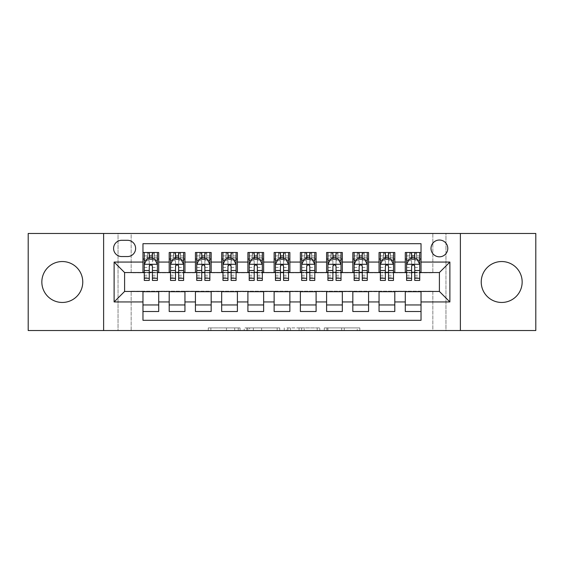 <?xml version="1.0" encoding="UTF-8"?>
<svg xmlns="http://www.w3.org/2000/svg" width="564" height="564" viewBox="0 0 564 564"><rect width="100%" height="100%" fill="white"/><g stroke="black" fill="none" stroke-linecap="round" stroke-linejoin="round"><path stroke-width="0.42" stroke-dasharray="2.82 2.11" d="M240.031 330.532L210.865 330.532L240.031 330.532L240.031 327.91L226.446 327.91L226.446 330.532L226.446 327.91L240.031 327.91L240.031 330.532L240.031 327.91L226.446 327.91L226.446 330.532L226.446 327.91L240.031 327.91L210.865 327.91L240.031 327.91M501.699 302.459A20.459 20.459 0 0 1 481.233 282A20.459 20.459 0 0 1 501.699 261.541A20.459 20.459 0 0 1 522.158 282A20.459 20.459 0 0 1 501.699 302.459M62.301 302.459A20.459 20.459 0 0 1 41.842 282A20.459 20.459 0 0 1 62.301 261.541A20.459 20.459 0 0 1 82.767 282A20.459 20.459 0 0 1 62.301 302.459M439.398 240.031A8.397 8.397 0 0 0 431.002 248.421A8.397 8.397 0 0 0 439.398 256.817A8.397 8.397 0 0 0 447.788 248.421A8.397 8.397 0 0 0 439.398 240.031M357.252 330.532L326.866 330.532L357.252 330.532L357.252 327.91L344.251 327.91L359.825 327.91L359.825 330.532L359.825 327.91L326.866 327.91L359.825 327.91L359.825 330.532L359.825 327.91L357.252 327.91L357.252 330.532M341.671 330.532L327.895 330.532L341.671 330.532L341.671 327.91L344.251 327.91L341.671 327.91L341.671 330.532L341.671 327.91L327.895 327.91L327.895 330.532L327.895 327.91L341.671 327.91L341.671 330.532M324.293 330.532L326.866 330.532L324.293 330.532L324.293 327.91L326.866 327.91L324.293 327.91L324.293 330.532M208.292 330.532L210.865 330.532L208.292 330.532L208.292 327.91L210.865 327.91L208.292 327.91L208.292 330.532M432.835 330.532L445.955 330.532L445.955 233.468L535.8 233.468L535.8 330.532L445.955 330.532L445.955 233.468L432.835 233.468L432.835 272.821L131.165 272.821L131.165 233.468L432.835 233.468L432.835 272.821L131.165 272.821L131.165 233.468L118.045 233.468L118.045 330.532L28.2 330.532L28.2 233.468L118.045 233.468L118.045 330.532L131.165 330.532L131.165 291.179L432.835 291.179L432.835 330.532L131.165 330.532L131.165 291.179L432.835 291.179L432.835 330.532M279.744 330.532L277.171 330.532L279.744 330.532L279.744 327.91L279.744 330.532M246.785 330.532L277.171 330.532L244.212 330.532L246.785 330.532L246.785 327.91L279.744 327.91L244.212 327.91L244.212 330.532L244.212 327.91L246.785 327.91L246.785 330.532M286.829 330.532L319.788 330.532L284.256 330.532L286.829 330.532L286.829 327.91L319.788 327.91L319.788 330.532L319.788 327.91L304.207 327.91L304.207 330.532M405.29 252.489L421.033 252.489L421.033 259.045L405.29 259.045L405.29 252.489M379.057 252.489L394.8 252.489L394.8 259.045L379.057 259.045L379.057 252.489M352.831 252.489L368.567 252.489L368.567 259.045L352.831 259.045L352.831 252.489M326.598 252.489L342.334 252.489L342.334 259.045L326.598 259.045L326.598 252.489M300.365 252.489L316.101 252.489L316.101 259.045L300.365 259.045L300.365 252.489M274.132 252.489L289.868 252.489L289.868 259.045L274.132 259.045L274.132 252.489M247.899 252.489L263.635 252.489L263.635 259.045L247.899 259.045L247.899 252.489M221.666 252.489L237.402 252.489L237.402 259.045L221.666 259.045L221.666 252.489M195.433 252.489L211.169 252.489L211.169 259.045L195.433 259.045L195.433 252.489M169.2 252.489L184.943 252.489L184.943 259.045L169.2 259.045L169.2 252.489M142.967 311.511L142.967 304.955L158.71 304.955L158.71 311.511L142.967 311.511L142.967 320.303L421.033 320.303L421.033 311.511L405.29 311.511L405.29 304.955L421.033 304.955L421.033 311.511M184.943 311.511L169.2 311.511L169.2 304.955L184.943 304.955L184.943 311.511M211.169 311.511L195.433 311.511L195.433 304.955L211.169 304.955L211.169 311.511M237.402 311.511L221.666 311.511L221.666 304.955L237.402 304.955L237.402 311.511M263.635 311.511L247.899 311.511L247.899 304.955L263.635 304.955L263.635 311.511M289.868 311.511L274.132 311.511L274.132 304.955L289.868 304.955L289.868 311.511M316.101 311.511L300.365 311.511L300.365 304.955L316.101 304.955L316.101 311.511M342.334 311.511L326.598 311.511L326.598 304.955L342.334 304.955L342.334 311.511M368.567 311.511L352.831 311.511L352.831 304.955L368.567 304.955L368.567 311.511M394.8 311.511L379.057 311.511L379.057 304.955L394.8 304.955L394.8 311.511M405.29 304.955L405.29 291.708L439.398 291.447L439.398 272.553L394.8 272.553L394.8 259.045M394.8 272.292L368.567 272.553L368.567 259.045M368.567 272.292L342.334 272.553L342.334 259.045M342.334 272.292L316.101 272.553L316.101 259.045M316.101 272.292L289.868 272.553L289.868 259.045M289.868 272.292L263.635 272.553L263.635 259.045M263.635 272.292L237.402 272.553L237.402 259.045M237.402 272.292L211.169 272.553L211.169 259.045M211.169 272.292L184.943 272.553L184.943 259.045M142.967 252.489L158.71 252.489L158.71 259.045L142.967 259.045L142.967 243.697L421.033 243.697L421.033 252.489M379.057 304.955L379.057 291.708L405.29 291.708M352.831 304.955L352.831 291.708L379.057 291.708M326.598 304.955L326.598 291.708L352.831 291.708M300.365 304.955L300.365 291.708L326.598 291.708M274.132 304.955L274.132 291.708L300.365 291.708M247.899 304.955L247.899 291.708L274.132 291.708M221.666 304.955L221.666 291.708L247.899 291.708M195.433 304.955L195.433 291.708L221.666 291.708M169.2 304.955L169.2 291.708L195.433 291.708M184.943 272.292L158.71 272.553L158.71 259.045M142.967 304.955L142.967 291.708L169.2 291.708M158.71 272.292L124.602 272.553L124.602 291.447L142.967 291.708M152.414 259.045L149.263 259.045M142.967 272.292L142.967 259.045M144.278 272.292L149.263 272.292M152.414 272.292L157.398 272.292M158.71 304.955L158.71 291.708M170.511 272.292L175.496 272.292M178.647 272.292L183.631 272.292M178.647 259.045L175.496 259.045M169.2 272.292L169.2 259.045M184.943 304.955L184.943 291.708M211.169 304.955L211.169 291.708M195.433 272.292L195.433 259.045M204.873 259.045L201.729 259.045M196.744 272.292L201.729 272.292M204.873 272.292L209.857 272.292M237.402 304.955L237.402 291.708M221.666 272.292L221.666 259.045M231.106 259.045L227.962 259.045M222.977 272.292L227.962 272.292M231.106 272.292L236.09 272.292M263.635 304.955L263.635 291.708M247.899 272.292L247.899 259.045M257.339 259.045L254.195 259.045M249.21 272.292L254.195 272.292M257.339 272.292L262.323 272.292M289.868 304.955L289.868 291.708M274.132 272.292L274.132 259.045M283.572 259.045L280.428 259.045M275.443 272.292L280.428 272.292M283.572 272.292L288.556 272.292M316.101 304.955L316.101 291.708M300.365 272.292L300.365 259.045M309.805 259.045L306.661 259.045M301.677 272.292L306.661 272.292M309.805 272.292L314.79 272.292M342.334 304.955L342.334 291.708M326.598 272.292L326.598 259.045M336.038 259.045L332.894 259.045M327.91 272.292L332.894 272.292M336.038 272.292L341.023 272.292M368.567 304.955L368.567 291.708M352.831 272.292L352.831 259.045M362.271 259.045L359.127 259.045M354.143 272.292L359.127 272.292M362.271 272.292L367.256 272.292M394.8 304.955L394.8 291.708M379.057 272.292L379.057 259.045M388.504 259.045L385.353 259.045M380.369 272.292L385.353 272.292M388.504 272.292L393.489 272.292M421.033 304.955L421.033 291.708M405.29 272.292L405.29 259.045M421.033 272.292L421.033 259.045M414.737 259.045L411.586 259.045M406.602 272.292L411.586 272.292M414.737 272.292L419.722 272.292M121.718 240.292A8.129 8.129 0 0 0 113.59 248.421A8.129 8.129 0 0 0 121.718 256.557L127.492 256.557A8.129 8.129 0 0 0 135.621 248.421A8.129 8.129 0 0 0 127.492 240.292L121.718 240.292M103.621 330.532L103.621 233.468M460.379 233.468L460.379 330.532M249.619 330.532L253.356 330.532L249.619 330.532L249.619 327.91L247.822 327.91L247.822 330.532L247.822 327.91L253.356 327.91L249.619 327.91L249.619 330.532M253.356 330.532L261.597 330.532L253.356 330.532L253.356 327.91L261.597 327.91L261.597 330.532L261.597 327.91L253.356 327.91L253.356 330.532M286.829 327.91L301.634 327.91L301.634 330.532L301.634 327.91L299.061 327.91L301.634 327.91L301.634 330.532L301.634 327.91L304.207 327.91M287.859 327.91L287.859 330.532L287.859 327.91M284.256 327.91L284.256 330.532L284.256 327.91M149.263 252.489L144.278 252.489L144.278 259.045L144.278 255.901L149.263 255.901L149.263 252.489L157.398 252.489L157.398 259.045L157.398 257.565L152.414 257.565M144.278 264.424L144.278 277.016L144.278 264.424L146.901 259.179L154.769 259.179L157.398 264.424L157.398 277.016L157.398 264.424M144.278 280.428L144.278 255.901L157.398 255.901L157.398 257.565M157.398 280.428L157.398 255.901L152.414 255.901L152.414 252.489L152.414 280.428M144.278 259.045L154.113 259.045L154.113 252.489L157.398 252.489M152.146 254.456L152.146 257.078L149.523 257.078L149.523 254.456L152.146 254.456L154.113 252.489L154.113 259.045L154.113 252.489L147.556 252.489L147.556 259.045L147.366 252.489L147.366 259.045M144.278 252.489L147.366 252.489M149.263 255.901L149.263 260.674L144.278 260.674M146.182 260.624L149.263 260.624L149.263 259.179M152.414 259.179L152.414 260.624L155.495 260.624M149.263 280.428L149.263 260.674M149.263 260.624L149.263 266.391C150.313 264.403 151.356 264.403 152.414 266.391L152.414 260.624M152.146 257.078L154.113 259.045L157.398 259.045M149.523 257.078L147.556 259.045M149.523 254.456L147.556 252.489M175.496 252.489L170.511 252.489L170.511 259.045L170.511 255.901L175.496 255.901L175.496 252.489L183.631 252.489L183.631 259.045L183.631 257.565L178.647 257.565M170.511 264.424L170.511 277.016L170.511 264.424L173.134 259.179L181.002 259.179L183.631 264.424L183.631 277.016L183.631 264.424M170.511 280.428L170.511 255.901L183.631 255.901L183.631 257.565M183.631 280.428L183.631 255.901L178.647 255.901L178.647 252.489M170.511 259.045L180.346 259.045L180.346 252.489L183.631 252.489M180.536 252.489L180.536 259.045L180.346 252.489L173.79 252.489L173.79 259.045L173.599 252.489L173.599 259.045M170.511 252.489L173.599 252.489M175.496 255.901L175.496 260.674L170.511 260.674M183.631 260.674L178.647 260.674L178.647 255.901M172.415 260.624L175.496 260.624L175.496 259.179M178.647 259.179L178.647 260.624L181.728 260.624M175.496 280.428L175.496 260.674M178.647 260.674L178.647 280.428M175.496 260.624L175.496 266.391C176.546 264.403 177.589 264.403 178.647 266.391L178.647 260.624M180.536 259.045L183.631 259.045M175.756 257.078L175.756 254.456L178.379 254.456L178.379 257.078L175.756 257.078L173.79 259.045M180.346 259.045L178.379 257.078M175.756 254.456L173.79 252.489M180.346 252.489L178.379 254.456M201.729 252.489L196.744 252.489L196.744 259.045L196.744 255.901L201.729 255.901L201.729 252.489L209.857 252.489L209.857 259.045L209.857 257.565L204.873 257.565M196.744 264.424L196.744 277.016L196.744 264.424L199.367 259.179L207.235 259.179L209.857 264.424L209.857 277.016L209.857 264.424M196.744 280.428L196.744 255.901L209.857 255.901L209.857 257.565M209.857 280.428L209.857 255.901L204.873 255.901L204.873 252.489M196.744 259.045L206.579 259.045L206.579 252.489L209.857 252.489M206.769 252.489L206.769 259.045L206.579 252.489L200.023 252.489L200.023 259.045L199.832 252.489L199.832 259.045M196.744 252.489L199.832 252.489M201.729 255.901L201.729 260.674L196.744 260.674M209.857 260.674L204.873 260.674L204.873 255.901M198.648 260.624L201.729 260.624L201.729 259.179M204.873 259.179L204.873 260.624L207.961 260.624M201.729 280.428L201.729 260.674M204.873 260.674L204.873 280.428M201.729 260.624L201.729 266.391C202.772 264.403 203.823 264.403 204.873 266.391L204.873 260.624M206.769 259.045L209.857 259.045M201.99 257.078L201.99 254.456L204.612 254.456L204.612 257.078L201.99 257.078L200.023 259.045M206.579 259.045L204.612 257.078M201.99 254.456L200.023 252.489M206.579 252.489L204.612 254.456M227.962 252.489L222.977 252.489L222.977 259.045L222.977 255.901L227.962 255.901L227.962 252.489L236.09 252.489L236.09 259.045L236.09 257.565L231.106 257.565M222.977 264.424L222.977 277.016L222.977 264.424L225.6 259.179L233.468 259.179L236.09 264.424L236.09 277.016L236.09 264.424M222.977 280.428L222.977 255.901L236.09 255.901L236.09 257.565M236.09 280.428L236.09 255.901L231.106 255.901L231.106 252.489M222.977 259.045L232.812 259.045L232.812 252.489L236.09 252.489M233.002 252.489L233.002 259.045L232.812 252.489L226.256 252.489L226.256 259.045L226.065 252.489L226.065 259.045M222.977 252.489L226.065 252.489M227.962 255.901L227.962 260.674L222.977 260.674M236.09 260.674L231.106 260.674L231.106 255.901M224.881 260.624L227.962 260.624L227.962 259.179M231.106 259.179L231.106 260.624L234.194 260.624M227.962 280.428L227.962 260.674M231.106 260.674L231.106 280.428M227.962 260.624L227.962 266.391C229.005 264.403 230.056 264.403 231.106 266.391L231.106 260.624M233.002 259.045L236.09 259.045M228.223 257.078L228.223 254.456L230.845 254.456L230.845 257.078L228.223 257.078L226.256 259.045M232.812 259.045L230.845 257.078M228.223 254.456L226.256 252.489M232.812 252.489L230.845 254.456M254.195 252.489L249.21 252.489L249.21 259.045L249.21 255.901L254.195 255.901L254.195 252.489L262.323 252.489L262.323 259.045L262.323 257.565L257.339 257.565M249.21 264.424L249.21 277.016L249.21 264.424L251.833 259.179L259.701 259.179L262.323 264.424L262.323 277.016L262.323 264.424M249.21 280.428L249.21 255.901L262.323 255.901L262.323 257.565M262.323 280.428L262.323 255.901L257.339 255.901L257.339 252.489M249.21 259.045L259.045 259.045L259.045 252.489L262.323 252.489M259.236 252.489L259.236 259.045L259.045 252.489L252.489 252.489L252.489 259.045L252.298 252.489L252.298 259.045M249.21 252.489L252.298 252.489M254.195 255.901L254.195 260.674L249.21 260.674M262.323 260.674L257.339 260.674L257.339 255.901M251.114 260.624L254.195 260.624L254.195 259.179M257.339 259.179L257.339 260.624L260.427 260.624M254.195 280.428L254.195 260.674M257.339 260.674L257.339 280.428M254.195 260.624L254.195 266.391C255.238 264.403 256.289 264.403 257.339 266.391L257.339 260.624M259.236 259.045L262.323 259.045M254.456 257.078L254.456 254.456L257.078 254.456L257.078 257.078L254.456 257.078L252.489 259.045M259.045 259.045L257.078 257.078M254.456 254.456L252.489 252.489M259.045 252.489L257.078 254.456M280.428 252.489L275.443 252.489L275.443 259.045L275.443 255.901L280.428 255.901L280.428 252.489L288.556 252.489L288.556 259.045L288.556 257.565L283.572 257.565M275.443 264.424L275.443 277.016L275.443 264.424L278.066 259.179L285.934 259.179L288.556 264.424L288.556 277.016L288.556 264.424M275.443 280.428L275.443 255.901L288.556 255.901L288.556 257.565M288.556 280.428L288.556 255.901L283.572 255.901L283.572 252.489M275.443 259.045L285.278 259.045L285.278 252.489L288.556 252.489M285.469 252.489L285.469 259.045L285.278 252.489L278.722 252.489L278.722 259.045L278.531 252.489L278.531 259.045M275.443 252.489L278.531 252.489M280.428 255.901L280.428 260.674L275.443 260.674M288.556 260.674L283.572 260.674L283.572 255.901M277.34 260.624L280.428 260.624L280.428 259.179M283.572 259.179L283.572 260.624L286.66 260.624M280.428 280.428L280.428 260.674M283.572 260.674L283.572 280.428M280.428 260.624L280.428 266.391C281.471 264.403 282.522 264.403 283.572 266.391L283.572 260.624M285.469 259.045L288.556 259.045M280.689 257.078L280.689 254.456L283.311 254.456L283.311 257.078L280.689 257.078L278.722 259.045M285.278 259.045L283.311 257.078M280.689 254.456L278.722 252.489M285.278 252.489L283.311 254.456M306.661 252.489L301.677 252.489L301.677 259.045L301.677 255.901L306.661 255.901L306.661 252.489L314.79 252.489L314.79 259.045L314.79 257.565L309.805 257.565M301.677 264.424L301.677 277.016L301.677 264.424L304.299 259.179L312.167 259.179L314.79 264.424L314.79 277.016L314.79 264.424M301.677 280.428L301.677 255.901L314.79 255.901L314.79 257.565M314.79 280.428L314.79 255.901L309.805 255.901L309.805 252.489M301.677 259.045L311.511 259.045L311.511 252.489L314.79 252.489M311.702 252.489L311.702 259.045L311.511 252.489L304.955 252.489L304.955 259.045L304.764 252.489L304.764 259.045M301.677 252.489L304.764 252.489M306.661 255.901L306.661 260.674L301.677 260.674M314.79 260.674L309.805 260.674L309.805 255.901M303.573 260.624L306.661 260.624L306.661 259.179M309.805 259.179L309.805 260.624L312.886 260.624M306.661 280.428L306.661 260.674M309.805 260.674L309.805 280.428M306.661 260.624L306.661 266.391C307.704 264.403 308.755 264.403 309.805 266.391L309.805 260.624M311.702 259.045L314.79 259.045M306.922 257.078L306.922 254.456L309.544 254.456L309.544 257.078L306.922 257.078L304.955 259.045M311.511 259.045L309.544 257.078M306.922 254.456L304.955 252.489M311.511 252.489L309.544 254.456M332.894 252.489L327.91 252.489L327.91 259.045L327.91 255.901L332.894 255.901L332.894 252.489L341.023 252.489L341.023 259.045L341.023 257.565L336.038 257.565M327.91 264.424L327.91 277.016L327.91 264.424L330.532 259.179L338.4 259.179L341.023 264.424L341.023 277.016L341.023 264.424M327.91 280.428L327.91 255.901L341.023 255.901L341.023 257.565M341.023 280.428L341.023 255.901L336.038 255.901L336.038 252.489M327.91 259.045L337.744 259.045L337.744 252.489L341.023 252.489M337.935 252.489L337.935 259.045L337.744 252.489L331.188 252.489L331.188 259.045L330.998 252.489L330.998 259.045M327.91 252.489L330.998 252.489M332.894 255.901L332.894 260.674L327.91 260.674M341.023 260.674L336.038 260.674L336.038 255.901M329.806 260.624L332.894 260.624L332.894 259.179M336.038 259.179L336.038 260.624L339.119 260.624M332.894 280.428L332.894 260.674M336.038 260.674L336.038 280.428M332.894 260.624L332.894 266.391C333.937 264.403 334.988 264.403 336.038 266.391L336.038 260.624M337.935 259.045L341.023 259.045M333.155 257.078L333.155 254.456L335.777 254.456L335.777 257.078L333.155 257.078L331.188 259.045M337.744 259.045L335.777 257.078M333.155 254.456L331.188 252.489M337.744 252.489L335.777 254.456M359.127 252.489L354.143 252.489L354.143 259.045L354.143 255.901L359.127 255.901L359.127 252.489L367.256 252.489L367.256 259.045L367.256 257.565L362.271 257.565M354.143 264.424L354.143 277.016L354.143 264.424L356.765 259.179L364.633 259.179L367.256 264.424L367.256 277.016L367.256 264.424M354.143 280.428L354.143 255.901L367.256 255.901L367.256 257.565M367.256 280.428L367.256 255.901L362.271 255.901L362.271 252.489M354.143 259.045L363.977 259.045L363.977 252.489L367.256 252.489M364.168 252.489L364.168 259.045L363.977 252.489L357.421 252.489L357.421 259.045L357.231 252.489L357.231 259.045M354.143 252.489L357.231 252.489M359.127 255.901L359.127 260.674L354.143 260.674M367.256 260.674L362.271 260.674L362.271 255.901M356.039 260.624L359.127 260.624L359.127 259.179M362.271 259.179L362.271 260.624L365.352 260.624M359.127 280.428L359.127 260.674M362.271 260.674L362.271 280.428M359.127 260.624L359.127 266.391C360.17 264.403 361.221 264.403 362.271 266.391L362.271 260.624M364.168 259.045L367.256 259.045M359.388 257.078L359.388 254.456L362.01 254.456L362.01 257.078L359.388 257.078L357.421 259.045M363.977 259.045L362.01 257.078M359.388 254.456L357.421 252.489M363.977 252.489L362.01 254.456M385.353 252.489L380.369 252.489L380.369 259.045L380.369 255.901L385.353 255.901L385.353 252.489L393.489 252.489L393.489 259.045L393.489 257.565L388.504 257.565M380.369 264.424L380.369 277.016L380.369 264.424L382.998 259.179L390.866 259.179L393.489 264.424L393.489 277.016L393.489 264.424M380.369 280.428L380.369 255.901L393.489 255.901L393.489 257.565M393.489 280.428L393.489 255.901L388.504 255.901L388.504 252.489M380.369 259.045L390.21 259.045L390.21 252.489L393.489 252.489M390.401 252.489L390.401 259.045L390.21 252.489L383.654 252.489L383.654 259.045L383.464 252.489L383.464 259.045M380.369 252.489L383.464 252.489M385.353 255.901L385.353 260.674L380.369 260.674M393.489 260.674L388.504 260.674L388.504 255.901M382.272 260.624L385.353 260.624L385.353 259.179M388.504 259.179L388.504 260.624L391.585 260.624M385.353 280.428L385.353 260.674M388.504 260.674L388.504 280.428M385.353 260.624L385.353 266.391C386.403 264.403 387.454 264.403 388.504 266.391L388.504 260.624M390.401 259.045L393.489 259.045M385.621 257.078L385.621 254.456L388.243 254.456L388.243 257.078L385.621 257.078L383.654 259.045M390.21 259.045L388.243 257.078M385.621 254.456L383.654 252.489M390.21 252.489L388.243 254.456M411.586 252.489L406.602 252.489L406.602 259.045L406.602 255.901L411.586 255.901L411.586 252.489L419.722 252.489L419.722 259.045L419.722 257.565L414.737 257.565M406.602 264.424L406.602 277.016L406.602 264.424L409.231 259.179L417.099 259.179L419.722 264.424L419.722 277.016L419.722 264.424M406.602 280.428L406.602 255.901L419.722 255.901L419.722 257.565M419.722 280.428L419.722 255.901L414.737 255.901L414.737 252.489M406.602 259.045L416.444 259.045L416.444 252.489L419.722 252.489M416.634 252.489L416.634 259.045L416.444 252.489L409.887 252.489L409.887 259.045L409.697 252.489L409.697 259.045M406.602 252.489L409.697 252.489M411.586 255.901L411.586 260.674L406.602 260.674M419.722 260.674L414.737 260.674L414.737 255.901M408.505 260.624L411.586 260.624L411.586 259.179M414.737 259.179L414.737 260.624L417.818 260.624M411.586 280.428L411.586 260.674M414.737 260.674L414.737 280.428M411.586 260.624L411.586 266.391C412.636 264.403 413.687 264.403 414.737 266.391L414.737 260.624M416.634 259.045L419.722 259.045M411.854 257.078L411.854 254.456L414.477 254.456L414.477 257.078L411.854 257.078L409.887 259.045M416.444 259.045L414.477 257.078M411.854 254.456L409.887 252.489M416.444 252.489L414.477 254.456M238.227 327.91L238.227 330.532L238.227 327.91M234.687 327.91L234.687 330.532L234.687 327.91M210.865 327.91L210.865 330.532L210.865 327.91M277.171 327.91L277.171 330.532L277.171 327.91M317.215 327.91L317.215 330.532L317.215 327.91M299.061 327.91L299.061 330.532L299.061 327.91M290.432 327.91L290.432 330.532L290.432 327.91M344.251 327.91L344.251 330.532L344.251 327.91M326.866 327.91L326.866 330.532L326.866 327.91M144.342 264.29L157.328 264.29M157.398 260.674L152.414 260.674M144.278 275.239L149.263 275.239M152.414 275.239L157.398 275.239M144.278 267.456L149.263 267.456M152.414 267.456L157.398 267.456M149.263 257.565L144.278 257.565M154.303 252.489L154.303 259.045M170.575 264.29L183.561 264.29M170.511 275.239L175.496 275.239M178.647 275.239L183.631 275.239M170.511 267.456L175.496 267.456M178.647 267.456L183.631 267.456M175.496 257.565L170.511 257.565M196.808 264.29L209.794 264.29M196.744 275.239L201.729 275.239M204.873 275.239L209.857 275.239M196.744 267.456L201.729 267.456M204.873 267.456L209.857 267.456M201.729 257.565L196.744 257.565M223.041 264.29L236.027 264.29M222.977 275.239L227.962 275.239M231.106 275.239L236.09 275.239M222.977 267.456L227.962 267.456M231.106 267.456L236.09 267.456M227.962 257.565L222.977 257.565M249.274 264.29L262.26 264.29M249.21 275.239L254.195 275.239M257.339 275.239L262.323 275.239M249.21 267.456L254.195 267.456M257.339 267.456L262.323 267.456M254.195 257.565L249.21 257.565M275.507 264.29L288.493 264.29M275.443 275.239L280.428 275.239M283.572 275.239L288.556 275.239M275.443 267.456L280.428 267.456M283.572 267.456L288.556 267.456M280.428 257.565L275.443 257.565M301.74 264.29L314.726 264.29M301.677 275.239L306.661 275.239M309.805 275.239L314.79 275.239M301.677 267.456L306.661 267.456M309.805 267.456L314.79 267.456M306.661 257.565L301.677 257.565M327.973 264.29L340.959 264.29M327.91 275.239L332.894 275.239M336.038 275.239L341.023 275.239M327.91 267.456L332.894 267.456M336.038 267.456L341.023 267.456M332.894 257.565L327.91 257.565M354.206 264.29L367.192 264.29M354.143 275.239L359.127 275.239M362.271 275.239L367.256 275.239M354.143 267.456L359.127 267.456M362.271 267.456L367.256 267.456M359.127 257.565L354.143 257.565M380.439 264.29L393.425 264.29M380.369 275.239L385.353 275.239M388.504 275.239L393.489 275.239M380.369 267.456L385.353 267.456M388.504 267.456L393.489 267.456M385.353 257.565L380.369 257.565M406.672 264.29L419.658 264.29M406.602 275.239L411.586 275.239M414.737 275.239L419.722 275.239M406.602 267.456L411.586 267.456M414.737 267.456L419.722 267.456M411.586 257.565L406.602 257.565M144.278 277.016L149.263 277.016M152.414 277.016L157.398 277.016M170.511 277.016L175.496 277.016M178.647 277.016L183.631 277.016M196.744 277.016L201.729 277.016M204.873 277.016L209.857 277.016M222.977 277.016L227.962 277.016M231.106 277.016L236.09 277.016M249.21 277.016L254.195 277.016M257.339 277.016L262.323 277.016M275.443 277.016L280.428 277.016M283.572 277.016L288.556 277.016M301.677 277.016L306.661 277.016M309.805 277.016L314.79 277.016M327.91 277.016L332.894 277.016M336.038 277.016L341.023 277.016M354.143 277.016L359.127 277.016M362.271 277.016L367.256 277.016M380.369 277.016L385.353 277.016M388.504 277.016L393.489 277.016M406.602 277.016L411.586 277.016M414.737 277.016L419.722 277.016"/><path stroke-width="0.85" d="M501.699 261.541A20.459 20.459 0 0 0 481.233 282A20.459 20.459 0 0 0 501.699 302.459A20.459 20.459 0 0 0 522.158 282A20.459 20.459 0 0 0 501.699 261.541M62.301 261.541A20.459 20.459 0 0 0 41.842 282A20.459 20.459 0 0 0 62.301 302.459A20.459 20.459 0 0 0 82.767 282A20.459 20.459 0 0 0 62.301 261.541M439.398 240.031A8.397 8.397 0 0 0 431.002 248.421A8.397 8.397 0 0 0 439.398 256.817A8.397 8.397 0 0 0 447.788 248.421A8.397 8.397 0 0 0 439.398 240.031M460.379 330.532L535.8 330.532L535.8 233.468L460.379 233.468L460.379 330.532L103.621 330.532L103.621 233.468L28.2 233.468L28.2 330.532L103.621 330.532M421.033 252.489L405.29 252.489L405.29 262.063L394.8 262.063L394.8 272.553L405.29 272.553L405.29 262.063M394.8 262.063L394.8 252.489L379.057 252.489L379.057 262.063L368.567 262.063L368.567 272.553L379.057 272.553L379.057 262.063M368.567 262.063L368.567 252.489L352.831 252.489L352.831 262.063L342.334 262.063L342.334 272.553L352.831 272.553L352.831 262.063M342.334 262.063L342.334 252.489L326.598 252.489L326.598 262.063L316.101 262.063L316.101 272.553L326.598 272.553L326.598 262.063M316.101 262.063L316.101 252.489L300.365 252.489L300.365 262.063L289.868 262.063L289.868 272.553L300.365 272.553L300.365 262.063M289.868 262.063L289.868 252.489L274.132 252.489L274.132 262.063L263.635 262.063L263.635 272.553L274.132 272.553L274.132 262.063M263.635 262.063L263.635 252.489L247.899 252.489L247.899 262.063L237.402 262.063L237.402 272.553L247.899 272.553L247.899 262.063M237.402 262.063L237.402 252.489L221.666 252.489L221.666 262.063L211.169 262.063L211.169 272.553L221.666 272.553L221.666 262.063M211.169 262.063L211.169 252.489L195.433 252.489L195.433 262.063L184.943 262.063L184.943 272.553L195.433 272.553L195.433 262.063M184.943 262.063L184.943 252.489L169.2 252.489L169.2 272.553L158.71 272.553L158.71 252.489L142.967 252.489M142.967 311.511L158.71 311.511L158.71 291.447L169.2 291.447L169.2 311.511L184.943 311.511L184.943 291.447L195.433 291.447L195.433 301.937L184.943 301.937M195.433 301.937L195.433 311.511L211.169 311.511L211.169 291.447L221.666 291.447L221.666 301.937L211.169 301.937M221.666 301.937L221.666 311.511L237.402 311.511L237.402 291.447L247.899 291.447L247.899 301.937L237.402 301.937M247.899 301.937L247.899 311.511L263.635 311.511L263.635 291.447L274.132 291.447L274.132 301.937L263.635 301.937M274.132 301.937L274.132 311.511L289.868 311.511L289.868 291.447L300.365 291.447L300.365 301.937L289.868 301.937M300.365 301.937L300.365 311.511L316.101 311.511L316.101 291.447L326.598 291.447L326.598 301.937L316.101 301.937M326.598 301.937L326.598 311.511L342.334 311.511L342.334 291.447L352.831 291.447L352.831 301.937L342.334 301.937M352.831 301.937L352.831 311.511L368.567 311.511L368.567 291.447L379.057 291.447L379.057 301.937L368.567 301.937M379.057 301.937L379.057 311.511L394.8 311.511L394.8 291.447L405.29 291.447L405.29 301.937L394.8 301.937M121.718 256.557L127.492 256.557A8.129 8.129 0 0 0 135.621 248.421A8.129 8.129 0 0 0 127.492 240.292L121.718 240.292A8.129 8.129 0 0 0 113.59 248.421A8.129 8.129 0 0 0 121.718 256.557M460.379 233.468L103.621 233.468M421.033 262.063L421.033 243.697L142.967 243.697L142.967 272.553L124.602 272.553L124.602 291.447L142.967 291.447L142.967 320.303L421.033 320.303L421.033 291.447L439.398 291.447L439.398 272.553L421.033 272.553L421.033 262.063L449.889 262.063L449.889 301.937L421.033 301.937M142.967 301.937L114.111 301.937L114.111 262.063L142.967 262.063M405.29 301.937L405.29 311.511L421.033 311.511M142.967 259.045L144.278 259.045M149.263 259.045L152.414 259.045M157.398 259.045L158.71 259.045M142.967 272.292L144.278 272.292M149.263 272.292L152.414 272.292M157.398 272.292L158.71 272.292M142.967 291.708L158.71 291.708M142.967 304.955L158.71 304.955M169.2 272.292L170.511 272.292M175.496 272.292L178.647 272.292M183.631 272.292L184.943 272.292M169.2 259.045L170.511 259.045M175.496 259.045L178.647 259.045M183.631 259.045L184.943 259.045M169.2 291.708L184.943 291.708M169.2 304.955L184.943 304.955M195.433 291.708L211.169 291.708M195.433 304.955L211.169 304.955M195.433 259.045L196.744 259.045M201.729 259.045L204.873 259.045M209.857 259.045L211.169 259.045M195.433 272.292L196.744 272.292M201.729 272.292L204.873 272.292M209.857 272.292L211.169 272.292M221.666 291.708L237.402 291.708M221.666 304.955L237.402 304.955M221.666 259.045L222.977 259.045M227.962 259.045L231.106 259.045M236.09 259.045L237.402 259.045M221.666 272.292L222.977 272.292M227.962 272.292L231.106 272.292M236.09 272.292L237.402 272.292M247.899 291.708L263.635 291.708M247.899 304.955L263.635 304.955M247.899 259.045L249.21 259.045M254.195 259.045L257.339 259.045M262.323 259.045L263.635 259.045M247.899 272.292L249.21 272.292M254.195 272.292L257.339 272.292M262.323 272.292L263.635 272.292M274.132 291.708L289.868 291.708M274.132 304.955L289.868 304.955M274.132 259.045L275.443 259.045M280.428 259.045L283.572 259.045M288.556 259.045L289.868 259.045M274.132 272.292L275.443 272.292M280.428 272.292L283.572 272.292M288.556 272.292L289.868 272.292M300.365 291.708L316.101 291.708M300.365 304.955L316.101 304.955M300.365 259.045L301.677 259.045M306.661 259.045L309.805 259.045M314.79 259.045L316.101 259.045M300.365 272.292L301.677 272.292M306.661 272.292L309.805 272.292M314.79 272.292L316.101 272.292M326.598 291.708L342.334 291.708M326.598 304.955L342.334 304.955M326.598 259.045L327.91 259.045M332.894 259.045L336.038 259.045M341.023 259.045L342.334 259.045M326.598 272.292L327.91 272.292M332.894 272.292L336.038 272.292M341.023 272.292L342.334 272.292M352.831 291.708L368.567 291.708M352.831 304.955L368.567 304.955M352.831 259.045L354.143 259.045M359.127 259.045L362.271 259.045M367.256 259.045L368.567 259.045M352.831 272.292L354.143 272.292M359.127 272.292L362.271 272.292M367.256 272.292L368.567 272.292M379.057 291.708L394.8 291.708M379.057 304.955L394.8 304.955M379.057 259.045L380.369 259.045M385.353 259.045L388.504 259.045M393.489 259.045L394.8 259.045M379.057 272.292L380.369 272.292M385.353 272.292L388.504 272.292M393.489 272.292L394.8 272.292M405.29 291.708L421.033 291.708M405.29 304.955L421.033 304.955M405.29 259.045L406.602 259.045M411.586 259.045L414.737 259.045M419.722 259.045L421.033 259.045M405.29 272.292L406.602 272.292M411.586 272.292L414.737 272.292M419.722 272.292L421.033 272.292M124.602 272.553L114.111 262.063M124.602 291.447L114.111 301.937M449.889 262.063L439.398 272.553M449.889 301.937L439.398 291.447M152.414 255.901L149.263 255.901M157.398 278.285L152.414 278.285L152.414 280.428L157.398 280.428L157.398 264.424L154.769 259.179L146.901 259.179L144.278 264.424L144.278 280.428L149.263 280.428L149.263 278.285L144.278 278.285M144.278 264.424L144.278 252.489M157.398 264.424L157.398 252.489M149.263 259.179L149.263 252.489M152.414 252.489L152.414 259.179M152.414 278.285L152.414 266.391C151.363 264.368 150.313 264.368 149.263 266.391L149.263 278.285M178.647 255.901L175.496 255.901M183.631 278.285L178.647 278.285L178.647 280.428L183.631 280.428L183.631 264.424L181.002 259.179L173.134 259.179L170.511 264.424L170.511 280.428L175.496 280.428L175.496 278.285L170.511 278.285M170.511 264.424L170.511 252.489M183.631 264.424L183.631 252.489M175.496 259.179L175.496 252.489M178.647 252.489L178.647 259.179M178.647 278.285L178.647 266.391C177.597 264.368 176.546 264.368 175.496 266.391L175.496 278.285M204.873 255.901L201.729 255.901M209.857 278.285L204.873 278.285L204.873 280.428L209.857 280.428L209.857 264.424L207.235 259.179L199.367 259.179L196.744 264.424L196.744 280.428L201.729 280.428L201.729 278.285L196.744 278.285M196.744 264.424L196.744 252.489M209.857 264.424L209.857 252.489M201.729 259.179L201.729 252.489M204.873 252.489L204.873 259.179M204.873 278.285L204.873 266.391C203.83 264.368 202.779 264.368 201.729 266.391L201.729 278.285M231.106 255.901L227.962 255.901M236.09 278.285L231.106 278.285L231.106 280.428L236.09 280.428L236.09 264.424L233.468 259.179L225.6 259.179L222.977 264.424L222.977 280.428L227.962 280.428L227.962 278.285L222.977 278.285M222.977 264.424L222.977 252.489M236.09 264.424L236.09 252.489M227.962 259.179L227.962 252.489M231.106 252.489L231.106 259.179M231.106 278.285L231.106 266.391C230.063 264.368 229.012 264.368 227.962 266.391L227.962 278.285M257.339 255.901L254.195 255.901M262.323 278.285L257.339 278.285L257.339 280.428L262.323 280.428L262.323 264.424L259.701 259.179L251.833 259.179L249.21 264.424L249.21 280.428L254.195 280.428L254.195 278.285L249.21 278.285M249.21 264.424L249.21 252.489M262.323 264.424L262.323 252.489M254.195 259.179L254.195 252.489M257.339 252.489L257.339 259.179M257.339 278.285L257.339 266.391C256.296 264.368 255.245 264.368 254.195 266.391L254.195 278.285M283.572 255.901L280.428 255.901M288.556 278.285L283.572 278.285L283.572 280.428L288.556 280.428L288.556 264.424L285.934 259.179L278.066 259.179L275.443 264.424L275.443 280.428L280.428 280.428L280.428 278.285L275.443 278.285M275.443 264.424L275.443 252.489M288.556 264.424L288.556 252.489M280.428 259.179L280.428 252.489M283.572 252.489L283.572 259.179M283.572 278.285L283.572 266.391C282.529 264.368 281.478 264.368 280.428 266.391L280.428 278.285M309.805 255.901L306.661 255.901M314.79 278.285L309.805 278.285L309.805 280.428L314.79 280.428L314.79 264.424L312.167 259.179L304.299 259.179L301.677 264.424L301.677 280.428L306.661 280.428L306.661 278.285L301.677 278.285M301.677 264.424L301.677 252.489M314.79 264.424L314.79 252.489M306.661 259.179L306.661 252.489M309.805 252.489L309.805 259.179M309.805 278.285L309.805 266.391C308.762 264.368 307.711 264.368 306.661 266.391L306.661 278.285M336.038 255.901L332.894 255.901M341.023 278.285L336.038 278.285L336.038 280.428L341.023 280.428L341.023 264.424L338.4 259.179L330.532 259.179L327.91 264.424L327.91 280.428L332.894 280.428L332.894 278.285L327.91 278.285M327.91 264.424L327.91 252.489M341.023 264.424L341.023 252.489M332.894 259.179L332.894 252.489M336.038 252.489L336.038 259.179M336.038 278.285L336.038 266.391C334.988 264.368 333.944 264.368 332.894 266.391L332.894 278.285M362.271 255.901L359.127 255.901M367.256 278.285L362.271 278.285L362.271 280.428L367.256 280.428L367.256 264.424L364.633 259.179L356.765 259.179L354.143 264.424L354.143 280.428L359.127 280.428L359.127 278.285L354.143 278.285M354.143 264.424L354.143 252.489M367.256 264.424L367.256 252.489M359.127 259.179L359.127 252.489M362.271 252.489L362.271 259.179M362.271 278.285L362.271 266.391C361.221 264.368 360.177 264.368 359.127 266.391L359.127 278.285M388.504 255.901L385.353 255.901M393.489 278.285L388.504 278.285L388.504 280.428L393.489 280.428L393.489 264.424L390.866 259.179L382.998 259.179L380.369 264.424L380.369 280.428L385.353 280.428L385.353 278.285L380.369 278.285M380.369 264.424L380.369 252.489M393.489 264.424L393.489 252.489M385.353 259.179L385.353 252.489M388.504 252.489L388.504 259.179M388.504 278.285L388.504 266.391C387.454 264.368 386.411 264.368 385.353 266.391L385.353 278.285M414.737 255.901L411.586 255.901M419.722 278.285L414.737 278.285L414.737 280.428L419.722 280.428L419.722 264.424L417.099 259.179L409.231 259.179L406.602 264.424L406.602 280.428L411.586 280.428L411.586 278.285L406.602 278.285M406.602 264.424L406.602 252.489M419.722 264.424L419.722 252.489M411.586 259.179L411.586 252.489M414.737 252.489L414.737 259.179M414.737 278.285L414.737 266.391C413.687 264.368 412.636 264.368 411.586 266.391L411.586 278.285M169.2 301.937L158.71 301.937M169.2 262.063L158.71 262.063M157.328 264.29L144.342 264.29M144.278 260.624L146.182 260.624M155.495 260.624L157.398 260.624M149.263 270.501L144.278 270.501M157.398 270.501L152.414 270.501M152.414 257.565L149.263 257.565M183.561 264.29L170.575 264.29M170.511 260.624L172.415 260.624M181.728 260.624L183.631 260.624M175.496 270.501L170.511 270.501M183.631 270.501L178.647 270.501M178.647 257.565L175.496 257.565M209.794 264.29L196.808 264.29M196.744 260.624L198.648 260.624M207.961 260.624L209.857 260.624M201.729 270.501L196.744 270.501M209.857 270.501L204.873 270.501M204.873 257.565L201.729 257.565M236.027 264.29L223.041 264.29M222.977 260.624L224.881 260.624M234.194 260.624L236.09 260.624M227.962 270.501L222.977 270.501M236.09 270.501L231.106 270.501M231.106 257.565L227.962 257.565M262.26 264.29L249.274 264.29M249.21 260.624L251.114 260.624M260.427 260.624L262.323 260.624M254.195 270.501L249.21 270.501M262.323 270.501L257.339 270.501M257.339 257.565L254.195 257.565M288.493 264.29L275.507 264.29M275.443 260.624L277.34 260.624M286.66 260.624L288.556 260.624M280.428 270.501L275.443 270.501M288.556 270.501L283.572 270.501M283.572 257.565L280.428 257.565M314.726 264.29L301.74 264.29M301.677 260.624L303.573 260.624M312.886 260.624L314.79 260.624M306.661 270.501L301.677 270.501M314.79 270.501L309.805 270.501M309.805 257.565L306.661 257.565M340.959 264.29L327.973 264.29M327.91 260.624L329.806 260.624M339.119 260.624L341.023 260.624M332.894 270.501L327.91 270.501M341.023 270.501L336.038 270.501M336.038 257.565L332.894 257.565M367.192 264.29L354.206 264.29M354.143 260.624L356.039 260.624M365.352 260.624L367.256 260.624M359.127 270.501L354.143 270.501M367.256 270.501L362.271 270.501M362.271 257.565L359.127 257.565M393.425 264.29L380.439 264.29M380.369 260.624L382.272 260.624M391.585 260.624L393.489 260.624M385.353 270.501L380.369 270.501M393.489 270.501L388.504 270.501M388.504 257.565L385.353 257.565M419.658 264.29L406.672 264.29M406.602 260.624L408.505 260.624M417.818 260.624L419.722 260.624M411.586 270.501L406.602 270.501M419.722 270.501L414.737 270.501M414.737 257.565L411.586 257.565"/></g></svg>
